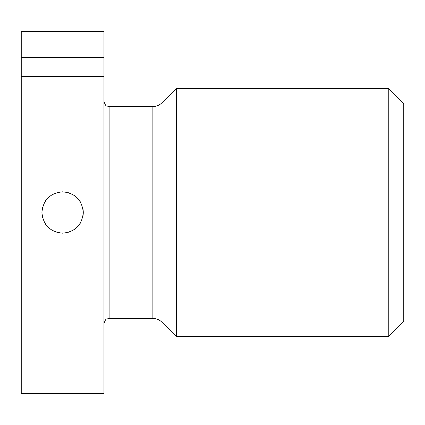 <?xml version="1.0" encoding="UTF-8"?>
<svg xmlns="http://www.w3.org/2000/svg" width="425" height="425" viewBox="0 0 425 425"><rect width="100%" height="100%" fill="white"/><g stroke="black" fill="none" stroke-linecap="round" stroke-linejoin="round"><path stroke-width="0.64" d="M403.75 321.045L403.75 103.955L388.243 88.448L388.243 336.552L403.75 321.045M103.955 323.632C105.113 320.2 106.08 318.654 106.845 318.989L109.124 318.463L109.124 106.537L152.873 106.537C156.421 106.484 159.465 105.225 162.01 102.754L162.01 322.246L176.317 336.552L176.317 88.448L388.243 88.448M103.955 57.497L103.955 76.415L21.25 76.415L21.25 57.497L103.955 57.497L103.955 31.588L21.25 31.588L21.25 57.497M21.25 97.091L103.955 97.091L103.955 393.412L21.25 393.412L21.25 76.415M103.955 97.091L103.955 76.415M82.583 217.823A20.676 20.676 0 0 0 83.279 212.5C82.062 225.043 75.172 231.933 62.597 233.176C50.028 231.928 43.138 225.038 41.926 212.5C43.138 199.957 50.033 193.067 62.608 191.824C75.177 193.072 82.067 199.962 83.279 212.5A20.676 20.676 0 0 0 82.583 207.182M80.522 202.183A20.676 20.676 0 0 0 77.233 197.891M72.951 194.602A20.676 20.676 0 0 0 71.915 194.044M68.345 192.637A20.676 20.676 0 0 0 67.963 192.53M57.253 192.53A20.676 20.676 0 0 0 56.923 192.621M53.226 194.071A20.676 20.676 0 0 0 52.259 194.597M47.972 197.891A20.676 20.676 0 0 0 44.683 202.183M42.622 207.177A20.676 20.676 0 0 0 42.622 217.818M67.952 232.47A20.676 20.676 0 0 0 68.282 232.379M71.979 230.929A20.676 20.676 0 0 0 72.941 230.403M77.228 227.109A20.676 20.676 0 0 0 80.516 222.817M44.683 222.817A20.676 20.676 0 0 0 47.967 227.109M52.254 230.398A20.676 20.676 0 0 0 53.284 230.956M56.854 232.363A20.676 20.676 0 0 0 57.242 232.47M152.873 106.537L152.873 318.463C156.421 318.516 159.465 319.775 162.01 322.246M176.317 336.552L388.243 336.552M162.01 102.754L176.317 88.448M109.124 106.537L106.845 106.011C106.08 106.346 105.113 104.8 103.955 101.368M109.124 318.463L152.873 318.463"/></g></svg>
